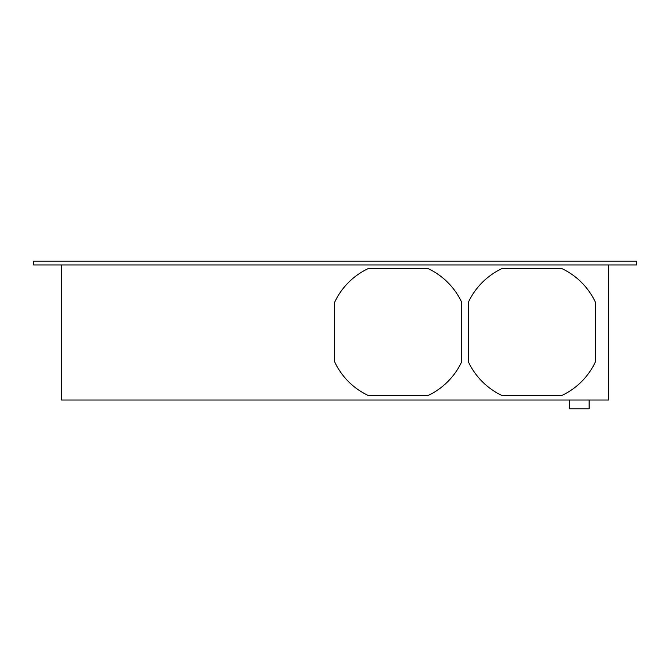 <?xml version="1.0" encoding="UTF-8"?>
<svg xmlns="http://www.w3.org/2000/svg" width="670" height="670" viewBox="0 0 670 670"><rect width="100%" height="100%" fill="white"/><g stroke="black" fill="none" stroke-linecap="round" stroke-linejoin="round"><path stroke-width="1" d="M61.347 264.943L61.347 400.015L608.653 400.015L608.653 264.943M636.5 264.943L636.5 261.216L33.5 261.216L33.5 264.943L636.5 264.943M461.739 302.379A70.166 70.166 0 0 0 427.812 268.452L368.492 268.452A70.166 70.166 0 0 0 334.565 302.379L334.565 361.7A70.166 70.166 0 0 0 368.492 395.627L427.812 395.627A70.166 70.166 0 0 0 461.739 361.7L461.739 302.379M595.496 302.379A70.166 70.166 0 0 0 561.569 268.452L502.24 268.452A70.166 70.166 0 0 0 468.322 302.379L468.322 361.7A70.166 70.166 0 0 0 502.24 395.627L561.569 395.627A70.166 70.166 0 0 0 595.496 361.7L595.496 302.379M569.399 400.015L569.399 408.784L589.139 408.784L589.139 400.015"/></g></svg>

